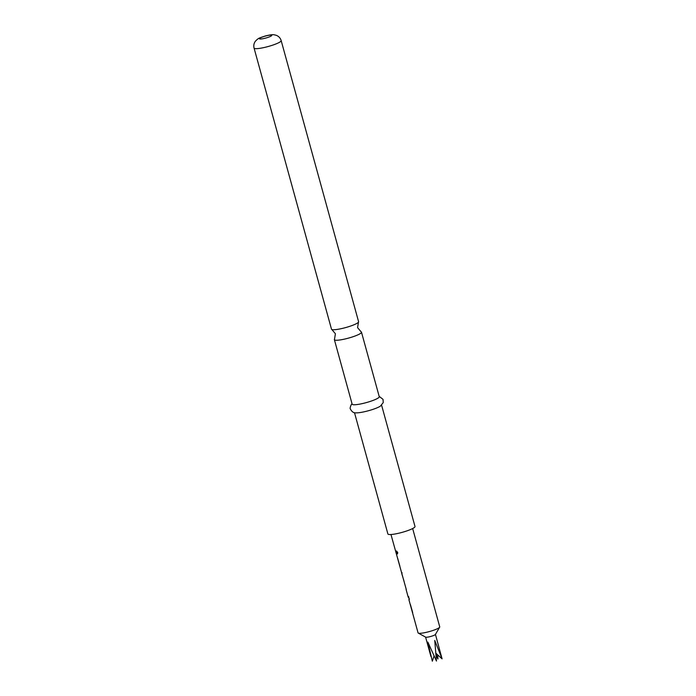 <?xml version="1.0" encoding="UTF-8"?>
<svg xmlns="http://www.w3.org/2000/svg" width="696" height="696" viewBox="0 0 696 696"><rect width="100%" height="100%" fill="white"/><g stroke="black" fill="none" stroke-linecap="round" stroke-linejoin="round"><path stroke-width="1.04" d="M397.738 552.485L397.468 553.938L396.372 552.389L396.459 551.006L397.738 552.485M397.538 553.894L396.529 552.337L396.546 550.988M334.524 339.187A14.059 2.227 -15.4 0 0 334.515 339.204A14.059 2.227 -15.4 0 0 334.385 339.683A14.059 2.227 -15.4 0 0 347.2 338.456A14.059 2.227 -15.4 0 0 361.346 332.705A14.059 2.227 -15.4 0 0 361.494 332.209A14.059 2.227 -15.4 0 0 361.137 331.87L357.579 327.633L358.466 322.17A14.059 2.227 164.6 0 1 358.457 322.187A14.059 2.227 164.6 0 1 345.599 327.59A14.059 2.227 164.6 0 1 331.844 329.504A14.059 2.227 164.6 0 1 331.487 329.165L254.066 48.085A14.059 2.227 164.6 0 0 266.881 46.858A14.059 2.227 164.6 0 0 281.027 41.108A14.059 2.227 164.6 0 0 281.175 40.62L358.597 321.7A14.059 2.227 164.6 0 1 358.466 322.17M412.658 528.542L439.733 626.861A11.249 1.783 164.6 0 1 439.672 627.174L435.4 634.474A5.116 0.809 164.6 0 1 433.417 635.578A5.116 0.809 164.6 0 1 425.674 637.153L418.261 633.073A11.249 1.783 164.6 0 1 418.044 632.829L408.926 599.717L409.431 598.943M439.672 627.174A11.249 1.783 164.6 0 1 435.313 629.619A11.249 1.783 164.6 0 1 418.261 633.073M435.444 634.395L442.082 658.842L434.756 640.433L436.453 661.052L427.857 642.103L432.329 661.2L434.026 656.058M412.702 612.671L410.388 604.502M390.969 534.511L406.29 589.555M408.683 596.637L409.161 599.969M404.089 581.404L401.749 573.608L402.131 572.843M399.887 566.161L397.581 557.992M381.599 405.202L415.007 526.498A14.059 2.227 164.6 0 1 414.868 526.994A14.059 2.227 164.6 0 1 400.713 532.745A14.059 2.227 164.6 0 1 387.898 533.971L354.49 412.676M361.494 332.209L379.259 396.72A14.059 2.227 164.6 0 1 379.12 397.207A14.059 2.227 164.6 0 1 364.965 402.958A14.059 2.227 164.6 0 1 352.15 404.185L334.385 339.683M379.155 396.337L383.035 399.356L383.252 402.558L380.364 406.16A14.059 2.227 164.6 0 1 368.532 410.71A14.059 2.227 164.6 0 1 356.03 412.858C353.812 413.163 351.924 411.884 350.392 409.022C349.879 408.63 350.158 407.195 351.228 404.724L352.046 403.802M436 655.058L437.949 658.99L437.619 654.823M442.082 658.842L435.853 653.24M437.949 658.99L435.948 654.405M259.512 38.524A6.394 1.009 164.6 0 1 266.551 35.766A6.394 1.009 164.6 0 1 271.701 35.574A6.394 1.009 164.6 0 1 264.671 38.341A6.394 1.009 164.6 0 1 259.512 38.524M334.515 339.204L335.402 333.749L331.844 329.504M425.587 637.11L430.92 656.458M406.055 589.312L408.274 597.333M281.175 40.62C280.392 38.045 278.731 36.262 276.208 35.278L274.18 34.8C272.893 34.443 269.918 34.843 265.246 36.001C258.755 38.219 258.642 37.871 255.319 41.316C253.875 43.37 253.457 45.623 254.066 48.085"/></g></svg>
